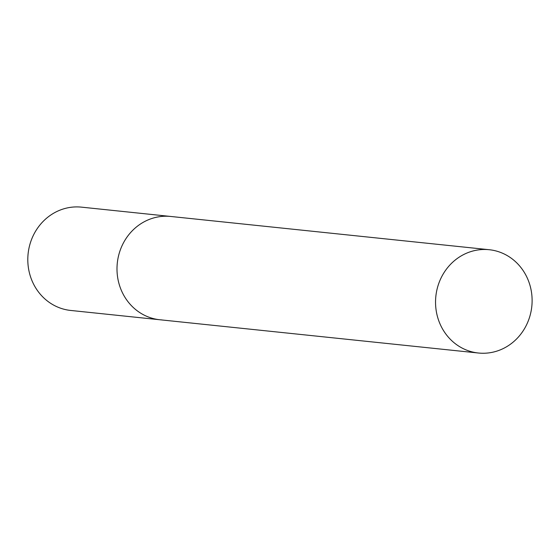 <?xml version="1.0" encoding="UTF-8"?>
<svg xmlns="http://www.w3.org/2000/svg" width="560" height="560" viewBox="0 0 560 560"><rect width="100%" height="100%" fill="white"/><g stroke="black" fill="none" stroke-linecap="round" stroke-linejoin="round"><path stroke-width="0.84" d="M168.63 216.293A51.933 48.244 -84 0 1 170.674 216.461A51.933 48.244 96 0 0 117.11 265.3A51.933 48.244 96 0 0 159.887 319.76A51.933 48.244 -84 0 1 117.194 264.201A51.933 48.244 -84 0 1 168.63 216.293M161.931 319.928A51.933 48.244 -84 0 1 159.887 319.76L70.693 310.45A51.933 48.244 -84 0 1 28 254.884A51.933 48.244 -84 0 1 79.443 206.983A51.933 48.244 -84 0 1 81.48 207.144L489.223 249.718A51.933 48.244 96 0 0 435.659 298.557A51.933 48.244 96 0 0 478.436 353.017A51.933 48.244 96 0 0 532 304.178A51.933 48.244 96 0 0 489.223 249.718M159.887 319.76L478.436 353.017"/></g></svg>
